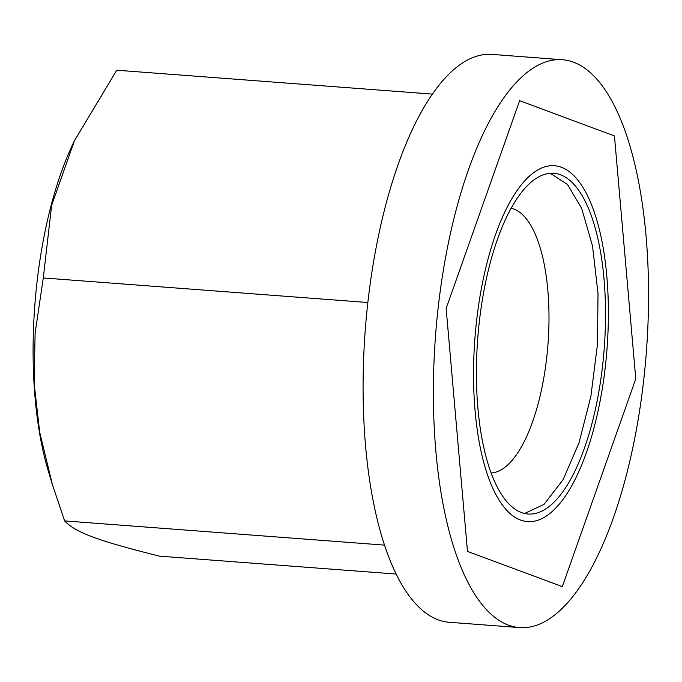 <?xml version="1.0" encoding="UTF-8"?>
<svg xmlns="http://www.w3.org/2000/svg" width="682" height="682" viewBox="0 0 682 682"><rect width="100%" height="100%" fill="white"/><g stroke="black" fill="none" stroke-linecap="round" stroke-linejoin="round"><path stroke-width="1.02" d="M367.845 302.51L43.29 277.949L35.114 333.055L34.1 383.003L39.692 432.218L52.471 484.825L64.628 520.912C75.48 532.454 97.782 540.741 159.443 556.137L396.148 574.048M491.117 472.993A132.879 49.351 94.3 0 0 546.649 358.255A132.879 49.351 94.3 0 0 535.873 235.605A132.879 49.351 94.3 0 0 511.142 208.3M524.569 513.486L543.989 504.399L563.093 479.676L579.001 442.882L590.885 396.361L597.466 344.231L598.02 293.575L592.513 245.938L581.627 208.3L567.518 184.498L550.314 173.296M491.151 484.476A178.437 66.265 -85.7 0 1 476.752 319.287A178.437 66.265 -85.7 0 1 526.871 178.582A178.437 66.265 -85.7 0 1 590.774 202.844A178.437 66.265 -85.7 0 1 591.584 436.523A178.437 66.265 -85.7 0 1 502.191 504.74A178.437 66.265 -85.7 0 1 491.151 484.476A178.437 66.265 -85.7 0 1 476.752 319.287A178.437 66.265 -85.7 0 1 526.871 178.582A178.437 66.265 -85.7 0 1 590.774 202.844A178.437 66.265 -85.7 0 1 591.584 436.523A178.437 66.265 -85.7 0 1 502.199 504.74A178.437 66.265 -85.7 0 1 491.151 484.476M461.475 568.37A284.744 105.744 -85.7 0 1 447.366 248.103A284.744 105.744 -85.7 0 1 562.445 59.735A284.744 105.744 -85.7 0 1 620.449 118.949A284.744 105.744 -85.7 0 1 634.558 439.217A284.744 105.744 -85.7 0 1 519.479 627.585A284.744 105.744 -85.7 0 1 461.475 568.37M519.479 627.585L449.182 622.265A284.744 105.744 -85.7 0 1 391.178 563.051A284.744 105.744 -85.7 0 1 377.069 242.783A284.744 105.744 -85.7 0 1 492.148 54.415L562.445 59.735M588.651 208.837A170.841 63.443 -85.7 0 1 597.125 400.999A170.841 63.443 -85.7 0 1 528.073 514.015A170.841 63.443 -85.7 0 1 493.274 478.483A170.841 63.443 -85.7 0 1 484.808 286.321A170.841 63.443 -85.7 0 1 553.852 173.305A170.841 63.443 -85.7 0 1 588.651 208.837M635.777 378.885L614.439 135.931L519.633 100.697L446.147 308.435L467.485 551.388L562.3 586.622L635.777 378.885L562.3 586.622L467.485 551.388L446.147 308.435L519.633 100.697L614.439 135.931L635.777 378.885M384.512 545.114L64.628 520.912M432.465 94.107L116.775 70.22L74.355 140.918L51.627 205.461L43.29 277.949M52.471 484.825L48.328 471.126A227.797 84.594 -85.7 0 1 73.119 143.518L74.355 140.918"/></g></svg>
